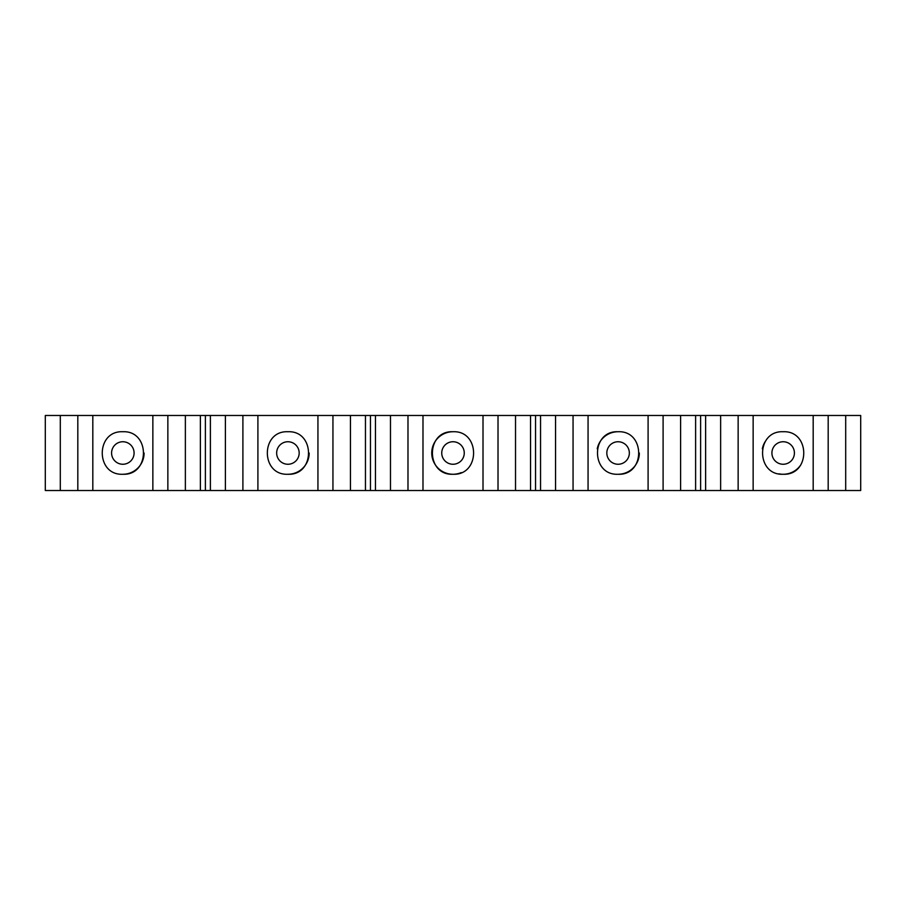 <?xml version="1.0" encoding="UTF-8"?>
<svg xmlns="http://www.w3.org/2000/svg" width="906" height="906" viewBox="0 0 906 906"><rect width="100%" height="100%" fill="white"/><g stroke="black" fill="none" stroke-linecap="round" stroke-linejoin="round"><path stroke-width="1.36" d="M765.513 441.143A21.257 21.257 0 0 0 762.32 448.798M778.956 473.838A21.257 21.257 0 0 0 783.158 474.257C755.706 475.582 755.751 430.407 783.158 431.743C810.598 430.418 810.621 475.559 783.158 474.257A21.257 21.257 0 0 0 800.813 464.846M783.158 441.743A11.257 11.257 0 0 0 771.912 453A11.257 11.257 0 0 0 783.158 464.257A11.257 11.257 0 0 0 794.415 453A11.257 11.257 0 0 0 783.158 441.743M618.085 431.743C645.514 430.418 645.536 475.559 618.085 474.257C590.621 475.582 590.667 430.407 618.085 431.743A21.257 21.257 0 0 0 597.235 448.798M618.085 441.743A11.257 11.257 0 0 0 606.827 453A11.257 11.257 0 0 0 618.085 464.257A11.257 11.257 0 0 0 629.342 453A11.257 11.257 0 0 0 618.085 441.743M453 431.743A21.257 21.257 0 0 0 431.743 453A21.257 21.257 0 0 0 453 474.257C425.548 475.582 425.582 430.407 453 431.743C480.429 430.418 480.452 475.559 453 474.257A21.257 21.257 0 0 0 461.222 472.604M453 441.743A11.257 11.257 0 0 0 441.743 453A11.257 11.257 0 0 0 453 464.257A11.257 11.257 0 0 0 464.257 453A11.257 11.257 0 0 0 453 441.743M287.915 441.743A11.257 11.257 0 0 0 276.658 453A11.257 11.257 0 0 0 287.915 464.257A11.257 11.257 0 0 0 299.173 453A11.257 11.257 0 0 0 287.915 441.743M287.915 474.257C260.464 475.582 260.509 430.407 287.915 431.743C315.356 430.418 315.379 475.559 287.915 474.257A21.257 21.257 0 0 0 309.184 453.023M122.842 441.743A11.257 11.257 0 0 0 111.585 453A11.257 11.257 0 0 0 122.842 464.257A11.257 11.257 0 0 0 134.088 453A11.257 11.257 0 0 0 122.842 441.743M122.842 474.257C95.379 475.582 95.424 430.407 122.842 431.743C150.271 430.418 150.294 475.559 122.842 474.257A21.257 21.257 0 0 0 144.099 453.023M845.694 415.48L845.694 490.52L860.7 490.52L860.7 415.48L45.3 415.48L45.3 490.52L60.306 490.52L60.306 415.48M845.694 490.52L92.82 490.52L92.82 415.48M257.904 490.52L257.904 415.48M422.989 490.52L422.989 415.48M588.062 490.52L588.062 415.48M753.146 490.52L753.146 415.48M828.186 490.52L828.186 415.48M813.18 490.52L813.18 415.48M738.141 490.52L738.141 415.48M720.632 490.52L720.632 415.48M705.627 490.52L705.627 415.48M700.621 490.52L700.621 415.48M695.615 490.52L695.615 415.48M680.61 490.52L680.61 415.48M663.101 490.52L663.101 415.48M648.096 490.52L648.096 415.48M573.056 490.52L573.056 415.48M555.548 490.52L555.548 415.48M540.542 490.52L540.542 415.48M535.537 490.52L535.537 415.48M530.542 490.52L530.542 415.48M515.525 490.52L515.525 415.48M498.017 490.52L498.017 415.48M483.011 490.52L483.011 415.48M407.983 490.52L407.983 415.48M390.475 490.52L390.475 415.48M375.458 490.52L375.458 415.48M370.463 490.52L370.463 415.48M365.458 490.52L365.458 415.48M350.452 490.52L350.452 415.48M332.944 490.52L332.944 415.48M317.938 490.52L317.938 415.48M242.899 490.52L242.899 415.48M225.39 490.52L225.39 415.48M210.385 490.52L210.385 415.48M205.379 490.52L205.379 415.48M200.373 490.52L200.373 415.48M185.368 490.52L185.368 415.48M167.859 490.52L167.859 415.48M152.854 490.52L152.854 415.48M92.82 490.52L77.814 490.52L77.814 415.48M77.814 490.52L60.306 490.52M618.085 474.257A21.257 21.257 0 0 0 639.342 453.023"/></g></svg>
